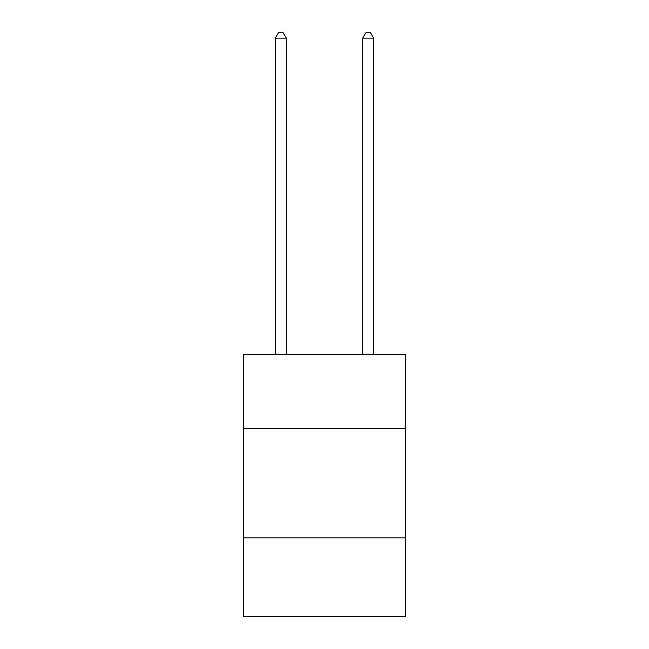 <?xml version="1.0" encoding="UTF-8"?>
<svg xmlns="http://www.w3.org/2000/svg" width="649" height="649" viewBox="0 0 649 649"><rect width="100%" height="100%" fill="white"/><g stroke="black" fill="none" stroke-linecap="round" stroke-linejoin="round"><path stroke-width="0.97" d="M405.325 428.697L405.325 354.427L243.675 354.427L243.675 428.697L405.325 428.697L405.325 616.55L243.675 616.55L243.675 428.697M405.325 537.916L243.675 537.916M286.274 354.427L286.274 38.129L275.354 38.129L275.354 354.427M275.354 38.129L278.632 32.45L282.996 32.45L286.274 38.129M373.646 354.427L373.646 38.129L362.726 38.129L362.726 354.427M362.726 38.129L366.004 32.45L370.368 32.45L373.646 38.129"/></g></svg>
